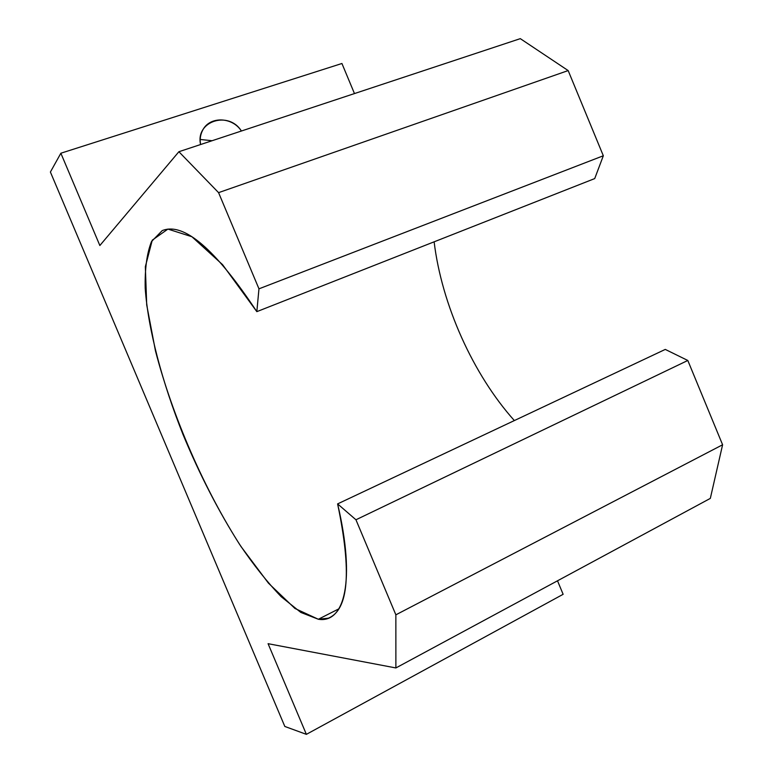 <?xml version="1.0" encoding="UTF-8"?>
<svg xmlns="http://www.w3.org/2000/svg" width="773" height="773" viewBox="0 0 773 773"><rect width="100%" height="100%" fill="white"/><g stroke="black" fill="none" stroke-linecap="round" stroke-linejoin="round"><path stroke-width="1.16" d="M256.829 311.645C215.281 248.964 183.742 221.957 162.224 230.605L151.508 241.534C146.851 253.409 144.754 269.014 145.208 288.348C148.116 329.366 162.175 382.21 183.124 434.784C199.724 474.69 218.527 511.195 239.524 544.289C253.505 564.879 267.4 582.359 281.198 596.708L300.842 612.438L318.35 619.26L338.932 608.805L318.35 619.26L328.332 618.197C348.691 609.82 351.783 571.72 337.608 503.899L665.273 349.415L337.608 503.899L355.947 519.775L395.863 614.825L395.882 667.949L268.076 643.687L306.379 734.35L563.13 594.302L557.507 580.803L563.13 594.302L306.379 734.35L284.822 726.456L50.4 172.031L60.864 153.228L99.852 245.524L178.892 151.721L520.306 38.65L178.892 151.721L218.575 192.641L258.965 288.831L256.829 311.645L594.717 178.582L256.829 311.645L258.965 288.831L603.327 155.769L258.965 288.831L218.575 192.641L568.165 70.575L218.575 192.641L178.892 151.721L99.852 245.524L60.864 153.228L341.927 63.492L60.864 153.228L50.4 172.031L284.822 726.456L306.379 734.35L268.076 643.687L395.882 667.949L710.329 498.392L395.882 667.949L395.863 614.825L722.6 444.775L395.863 614.825L355.947 519.775L687.806 360.469L355.947 519.775L337.608 503.899C355.783 580.938 344.536 623.608 318.35 619.26L294.948 608.467L268.444 583.151L241.031 546.588C204.652 490.266 172.592 416.86 155.46 350.884L146.706 304.881L145.343 266.695L152.271 240.152L167.925 229.088L191.897 236.731L222.556 264.646L256.829 311.645M514.354 420.57C472.97 374.403 441.712 304.543 434.126 241.823C441.712 304.543 472.97 374.403 514.354 420.57M212.092 140.725L200.207 139.459L212.092 140.725M354.469 93.572L341.927 63.492L354.469 93.572M200.584 144.541C195.192 121.11 228.692 110.423 241.398 131.024C232.325 116.752 209.725 116.066 202.719 130.144C200.381 134.541 199.676 139.333 200.584 144.541M710.329 498.392L722.6 444.775L687.806 360.469L665.273 349.415L687.806 360.469L722.6 444.775L710.329 498.392M594.717 178.582L603.327 155.769L568.165 70.575L520.306 38.65L568.165 70.575L603.327 155.769L594.717 178.582"/></g></svg>
